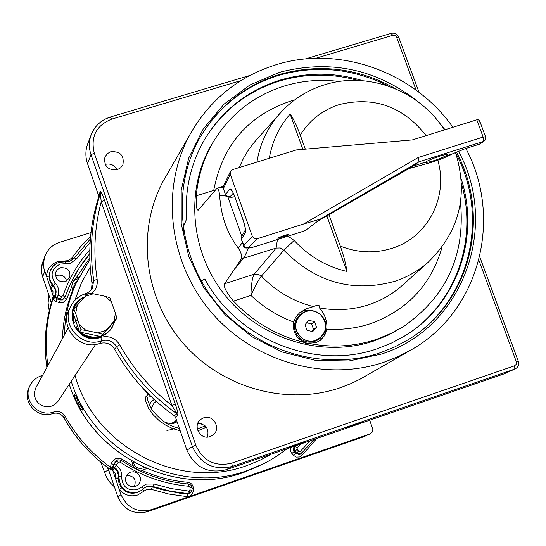 <?xml version="1.0" encoding="UTF-8"?>
<svg xmlns="http://www.w3.org/2000/svg" width="546" height="546" viewBox="0 0 546 546"><rect width="100%" height="100%" fill="white"/><g stroke="black" fill="none" stroke-linecap="round" stroke-linejoin="round"><path stroke-width="0.82" d="M42.656 375.225L41.339 375.75C36.097 377.573 32.31 380.903 29.955 385.729C22.502 399.822 38.124 417.813 53.665 411.971C58.668 410.701 62.531 412.189 65.254 416.448C76.57 436.718 91.653 453.665 110.51 467.28L113.104 466.496L113.336 467.123L111.411 467.922L112.305 469.116L121.028 494.615C127.15 507.998 137.292 513.015 151.454 509.657L370.243 433.811L372.065 432.289L372.85 429.511L369.751 420.202M113.336 467.123L113.636 467.547L110.852 470.304L109.964 469.116C90.827 455.507 75.546 438.458 64.121 417.99L64.135 418.024C61.357 413.8 57.542 412.305 52.662 413.534L53.665 411.971L52.491 413.581M112.708 470.27L116.366 465.349L114.005 464.093L113.466 464.544L111.241 463.377L110.51 467.28L111.411 467.922L109.882 469.089C90.779 455.487 75.525 438.458 64.114 418.018M91.011 232.562L59.63 242.322C52.402 244.758 47.454 249.495 44.772 256.531L43.516 262.906L43.892 268.332L53.249 296.403L52.935 298.874C46.246 320.461 44.56 342.629 47.877 365.363L46.874 367.424M46.888 367.403L46.86 367.246C43.516 344.28 45.304 321.922 52.218 300.17L52.211 300.191M146.628 468.645L141.885 470.29C156.6 476.931 171.915 480.917 187.844 482.261C191.325 482.889 193.161 484.991 193.339 488.561L193.1 491.96L192.069 494.246L189.749 496.116L186.903 496.601L168.926 494.055L151.303 489.373L146.772 489.393L137.824 494.956C130.508 497.037 124.317 495.202 119.253 489.434L121.41 487.749L119.042 483.456L118.277 478.603L115.609 478.781L115.336 473.744L112.694 470.27M130.542 472.113L133.579 471.737L136.514 472.618L138.861 474.597L140.233 477.354L140.411 480.425L139.353 483.306L137.237 485.517L135.449 486.411L132.473 486.793L129.579 485.967L127.232 484.07L125.812 481.401L125.532 478.392L126.454 475.518L128.419 473.252L130.542 472.113M116.366 465.349C120.195 468.188 121.935 471.99 121.587 476.754C122.284 486.793 127.566 491.086 137.449 489.625L146.437 484.043L154.027 484.009L171.171 488.574L188.67 491.059L189.94 489.926L190.049 487.517L188.943 486.254C164.046 484.084 141.059 475.996 119.977 461.991L118.325 462.291L114.626 467.478L114.087 467.915L113.636 467.547M72.761 290.301L71.71 286.589L72.536 282.159L75.894 278.31L79.068 277.027M141.885 470.29L138.404 469.826L134.719 467.669L133.32 466.038L131.688 461.117M55.876 301.501L59.316 302.607L60.224 299.959L56.784 298.853L55.876 301.501L52.935 298.874L55.31 297.536L55.617 295.004L58.129 295.209L55.665 294.867L55.276 295.72L52.866 295.27L52.989 291.55L51.16 288.261L53.064 286.22L50 281.559L49.024 276.174L46.458 276.549C46.983 269.151 50.751 264.141 57.767 261.534L68.175 260.66L71.758 258.06L80.658 246.669L90.622 236.241M134.364 486.698C136.643 479.484 134.023 475.737 126.501 475.436M66.694 281.06C65.227 276.351 62.053 274.447 57.159 275.341L55.535 276.078M202.975 491.973L195.134 494.901L202.975 491.973M247.099 476.685L239.148 479.647L247.099 476.685M65.233 281.702C58.067 282.2 54.948 278.958 55.883 271.969L57.678 269.355L60.449 267.758C67.765 267.322 70.843 270.645 69.683 277.743L65.233 281.702M51.16 288.261L50.014 286.95L52.075 285.094M55.105 296.43L53.249 296.403L52.204 298.723L52.218 300.17L53.262 297.85L55.126 296.935M107.412 467.308L110.094 474.262M50.28 299.215L51.153 302.627M49.215 310.886L48.103 302.955L48.942 295.29M114.394 486.834L110.203 482.746L106.566 477.525L100.798 462.155M176.413 419.867L174.973 421.751L176.413 419.86M166.871 430.357L171.485 429.634L175.635 427.545M164.892 422.229L167.827 423.068L171.239 423.109L172.857 422.727L176.624 420.488M177.088 421.812L174.263 423.143L171.778 423.621L165.902 422.857M154.757 402.491L156.456 401.515L154.757 402.491M156.245 401.324L154.061 403.037L151.133 408.531M197.27 428.89L205.221 425.941M154.204 399.467L151.017 401.911L149.311 405.159M206.34 427.19L197.843 430.828M180.214 430.828L172.618 428.542L165.506 425.054L158.982 420.468L153.31 414.933L148.669 408.435L145.686 401.017L145.591 397.044L148.178 394.246L148.778 394.28M148.457 393.959L148.178 394.246L141.155 386.288M77.341 403.255C74.802 397.665 73.928 394.69 74.734 394.328L79.109 401.412C81.47 406.053 82.596 408.927 82.48 410.032C81.723 410.387 80.009 408.135 77.341 403.255L78.331 402.723L82.255 408.469M75.614 395.236L78.331 402.723M352.054 426.01L345.468 428.064L362.96 421.86L352.054 426.01M100.846 337.346C108.845 335.346 115.124 337.803 119.676 344.738L116.598 346.683C131.661 373.484 151.733 395.843 176.829 413.752L174.372 415.786L175.532 417.328L186.937 450.197C194.915 467.472 207.992 473.983 226.16 469.717L503.856 373.955L515.26 368.871L503.856 373.955M299.201 443.632L306.074 441.482L295.366 445.556L288.465 447.706L299.201 443.632M210.142 436.554C200.239 440.465 192.124 425.375 200.86 419.321L203.624 417.847C213.793 413.868 221.758 429.647 212.462 435.394L210.142 436.554M110.831 151.672C120.345 151.201 124.372 155.549 122.911 164.708L120.598 167.854L117.144 169.772C107.821 170.325 103.74 166.086 104.914 157.057L107.241 153.699L110.831 151.672M91.448 289.551L92.035 283.613C87.653 254.443 89.708 226.105 98.184 198.614L98.567 195.461L87.517 163.595C85.353 157.159 85.347 150.792 87.483 144.506L88.008 143.12M177.996 415.308L171.915 405.548L175.3 404.183C177.122 409.227 178.016 412.94 177.996 415.308L175.532 417.328M174.372 415.786L173.212 414.96C148.867 397.324 129.354 375.436 114.667 349.297C111.104 343.796 106.115 341.851 99.7 343.468C79.962 350.832 59.507 327.812 69.069 309.568L69.813 308.121M207.439 437.059C209.336 428.883 206.129 424.31 197.809 423.334M295.522 334.514L296.539 334.377M117.076 169.792C114.503 165.056 110.592 163.24 105.33 164.346L105.166 164.401M175.3 404.183L104.484 200.205L101.235 201.815L100.355 193.407C91.469 221.512 89.264 250.518 93.755 280.432L92.035 283.613M84.425 296.997C59.828 306.552 75.464 346.539 100.819 337.36M119.676 344.738C132.992 368.468 150.403 388.738 171.915 405.548L101.235 201.815C94.499 227.095 93.141 252.969 97.147 279.443C97.83 285.094 96.028 289.769 91.742 293.455M100.86 337.346L101.563 340.779C81.886 348.307 60.818 325.041 70.598 306.599C73.696 300.327 78.583 296.069 85.258 293.816L86.241 295.297M86.398 295.127L85.429 293.803M452.887 127.273C413.998 72.024 339.667 45.12 276.672 64.558C238.575 76.399 209.63 99.781 189.837 134.705C160.258 188.82 168.496 262.06 211.029 311.937C253.48 361.875 325.143 382.282 384.077 362.203L397.986 356.702L411.199 349.863C479.504 311.432 503.323 218.318 465.854 148.471M409.555 350.805L359.828 379.313L351.044 383.551L340.097 387.797C286.179 406.231 220.925 387.769 182.364 342.369C143.728 297.017 136.357 230.241 163.459 180.658L166.55 175.266M458.394 151.112C499.904 226.283 463.015 328.521 381.169 354.142L348.833 361.002L315.315 360.312L282.364 352.061L251.726 336.616L225.027 314.776L203.692 287.687L188.841 256.797L181.231 223.751L181.197 190.295L188.677 158.156L203.208 128.986L223.969 104.218L249.836 85.039L279.477 72.331C332.186 58.675 380.023 69.792 422.979 105.678M436.165 118.851L445.017 129.723M456.374 151.959C491.577 216.673 470.447 303.201 407.787 339.94L394.369 347.113L380.166 352.791C324.611 371.649 257.118 352.033 217.581 304.675C177.948 257.384 171.069 188.268 199.829 137.817C218.366 106.34 244.99 85.19 279.709 74.379C320.209 63.193 359.227 68.182 396.758 89.346M406.565 340.677L406.995 340.417C469.444 303.794 490.615 217.636 455.698 153.051M388.738 86.2C353.105 68.421 316.564 64.776 279.122 75.259C245.7 85.626 219.71 105.726 201.146 135.544M102.498 334.268L97.898 332.937L105.924 330.344L100.99 336.548L79.627 332.064L72.604 311.582L73.908 309.125L77.32 305.187L75.669 313.39L80.979 329.75L79.627 332.064M79.586 324.809L85.988 330.439L80.979 329.75M85.988 330.439L97.898 332.937M111.555 301.904L105.18 296.301L109.835 297.693L115.479 313.267L116.858 318.154L113.861 321.451L115.479 313.267M105.924 330.344L113.861 321.451M105.18 296.301L93.325 293.775L85.306 296.328L77.32 305.187M85.306 296.328L88.329 293.093L93.325 293.775M75.669 313.39L73.908 309.125M100.99 336.548L115.233 320.584L116.858 318.154M101.324 336.179L106.647 333.422L110.319 330.064L112.094 327.668L114.837 321.028M101.713 335.742C108.367 333.033 112.633 328.248 114.517 321.389M77.907 319.908L73.219 323.15L73.908 322.631L72.959 312.619M84.534 297.188C79.197 299.822 75.58 303.938 73.683 309.541M77.593 326.133L76.092 327.17L79.272 331.026M80.712 332.296C86.507 336.698 92.909 338.042 99.911 336.322M84.896 296.785L80.385 299.488L77.361 302.395L74.986 305.849L73.089 310.674M72.782 312.087L73.546 322.543M73.219 323.15L72.14 317.458L72.652 311.718M72.754 311.302L74.659 306.477M111.555 328.474L106.763 333.626L100.491 336.909C90.315 339.503 82.037 336.589 75.662 328.153L75.996 327.552L79.477 331.627M80.091 332.159C86.213 337.032 93.018 338.459 100.498 336.445M95.577 344.437L58.06 401.221L54.928 404.395L51.495 406.128L47.202 406.784L42.916 405.992L39.128 403.849L36.261 400.587L34.637 396.573L34.432 392.267L36.07 387.407M183.818 232.036L183.947 225.368L186.582 219.035C184.63 190.513 190.513 164.216 204.218 140.158C222.113 110.326 247.591 90.254 280.664 79.941C307.835 72.072 335.224 72.325 362.817 80.712M461.213 178.958C480.193 237.121 457.05 304.293 405.303 335.592L391.857 342.888L377.593 348.621C315.492 370.795 237.517 339.824 204.805 278.992L201.181 280.917M404.054 336.363L404.45 336.111C454.832 305.589 478.262 240.963 461.507 183.818M357.951 80.426C331.681 73.253 305.705 73.403 280.03 80.876C248.212 90.766 223.355 109.821 205.46 138.049M279.19 237.353L279.886 237.046M287.06 234.609L287.756 234.91L278.651 238.029L278.562 237.694M278.132 237.885L278.515 238.199L288.035 234.821L287.667 234.473M402.573 327.095L388.151 335.196L373.853 340.991C323.007 358.169 261.316 339.769 225.71 296.082C190.001 252.477 184.78 189.134 212.155 143.646L214.414 140.029M328.958 214.667L340.288 246.082C343.871 256.292 346.068 264.742 346.887 271.437C326.324 266.578 308.749 256.251 294.178 240.458L283.831 250.225L261.404 276.126C258.954 278.965 255.46 285.408 250.928 295.441C251.235 284.316 252.334 277.238 254.211 274.201L224.624 283.743C223.382 286.677 226.331 292.465 233.47 301.105C253.747 322.515 278.023 336.445 306.292 342.902L305.678 343.359L307.207 343.693L308.094 343.284C331.558 347.952 354.32 346.649 376.378 339.38L390.745 333.558L404.217 326.058C446.635 296.096 465.39 254.921 460.483 202.525M339.237 81.477C320.686 79.15 302.566 80.61 284.875 85.845C254.375 95.373 230.685 113.752 213.82 141.005C203.89 157.712 198.048 175.976 196.301 195.789C195.905 205.064 196.512 209.882 198.123 210.244L216.489 188.834L219.758 187.278L223.232 187.38M214.394 191.189L213.718 190.383L214.639 190.902M308.094 343.284L315.895 342.649L320.065 340.547M306.292 342.902C296.553 339.223 292.342 332.268 293.666 322.044L295.727 317.199L299.645 312.756L306.142 308.831L313.452 306.613C318.086 304.538 320.147 304.982 319.628 307.944C318.755 307.76 327.887 315.472 326.822 329.129L324.74 335.428L320.365 340.335M302.866 149.365L290.138 114.059C293.209 118.182 296.58 125.191 300.252 135.094L305.323 149.154M319.895 340.663L323.928 336.179L326.051 330.48C325.669 315.697 318.229 309.138 303.733 310.81L299.14 313.192M224.624 283.743L241.325 258.92C242.178 256.183 241.175 252.58 238.309 248.116C227.163 233.592 220.946 216.045 219.649 195.475C219.13 190.752 218.195 188.445 216.858 188.541M290.138 114.059C279.17 126.679 272.215 141.421 269.274 158.279M346.887 271.437L326.856 215.888M288.035 236.152L294.171 240.458M241.789 236.193L227.941 197.167M218.953 187.531L223.437 186.138M226.146 195.837L219.649 195.475M238.309 248.116L242.451 242.369M248.437 248.177C246.062 253.767 244.315 257.241 243.202 258.606L235.005 268.571M277.436 239.53L276.126 248.075L241.325 258.927M319.628 307.944C336.561 310.954 352.982 309.869 368.884 304.688C381.163 300.587 392.103 294.335 401.706 285.927L428.18 262.264C418.441 270.789 407.33 277.129 394.854 281.272C352.962 292.888 315.957 282.535 283.831 250.225L280.289 247.959L276.126 248.082L254.211 274.201L258.046 274.133L261.404 276.126M480.432 143.659L479.135 144.26M480.282 123.246L479.224 120.42L478.132 119.758L476.801 119.813L483.149 137.066L483.299 141.523L418.98 161.773L413.383 165.984M425.163 162.353L425.218 162.449C429.606 162.326 436.309 160.224 445.318 156.129L447.229 154.654C446.341 153.46 428.733 159.603 425.771 162.019L413.206 166.086M446.089 155.856L452.361 153.917L465.212 148.649L479.443 144.164L483.299 141.523M256.586 246.164L256.647 246.157C247.038 248.799 242.69 248.621 243.618 245.645L252.327 236.302L230.282 174.283L230.419 171.444L232.576 169.608L296.321 149.932L412.339 139.919L476.801 119.813M252.327 236.302L253.945 238.329L256.688 238.895L303.556 224.017L418.359 157.425L418.98 161.773L320.106 219.199L303.556 224.017M257.186 238.766L248.478 247.556L247.666 247.72L246.028 247.495L244.355 246.26L241.53 239.762M245.243 232.76C245.939 230.589 245.215 226.276 243.059 219.82L243.038 219.983C244.485 224.345 245.243 227.723 245.297 230.119L245.243 232.76L241.598 239.087L241.851 236.084L245.29 230.071M413.438 165.964L317.574 221.287L306.04 229.996L303.576 231.176M317.574 221.287L320.106 219.199M284.63 236.575L288.868 234.623C286.752 234.432 283.019 235.626 277.661 238.199L280.733 237.865M413.684 165.827L317.629 221.239M408.654 168.591L427.231 163.561C437.312 160.661 445.502 157.521 451.808 154.143L452.163 153.979M445.318 156.129L452.381 153.911C445.836 157.425 437.401 160.667 427.068 163.643M234.773 196.744C228.105 197.7 225.041 197.072 225.6 194.861L223.526 189.018M233.244 193.154L230.016 196.785L227.586 196.437L225.86 194.663L225.703 194.28L229.743 189.114L232.391 191.591M453.194 153.515L452.361 153.917M301.092 337.23C315.479 350.819 335.633 327.17 320.393 314.735C306.129 301.16 285.817 324.686 301.092 337.23M307.002 330.344L305.002 324.727L308.763 320.359L314.516 321.587L316.516 327.19L312.769 331.572L307.002 330.344M300.955 337.38C307.227 342.205 313.575 342.56 320.004 338.445C327.593 330.917 327.743 322.979 320.461 314.639C313.834 309.616 307.255 309.439 300.716 314.121C293.809 321.683 293.891 329.436 300.955 337.38M319.738 338.643L318.762 339.346C312.353 343.448 306.019 343.093 299.768 338.288C292.724 330.364 292.642 322.631 299.529 315.09L299.836 314.837M311.896 331.381L316.516 327.19M313.575 329.422L311.582 323.86L314.516 321.587M311.582 323.86L306.654 322.802M133.347 462.066L134.398 465.069C137.005 468.475 140.226 469.28 144.069 467.478M146.56 468.577L146.082 468.994M72.27 282.801L74.822 280.105L78.255 278.631M76.993 281.21L74.167 284.227L73.608 288.329M65.254 416.448L64.121 417.99C61.37 413.779 57.562 412.291 52.689 413.52M52.293 299.829L52.204 298.723M110.852 470.304L110.149 469.307M121.028 494.615L117.813 496.778L107.849 467.629L117.82 496.799M51.461 302.6L42.643 276.795L44.738 271.512M115.718 477.02L118.373 477.095L118.366 474.883L116.885 470.748L114.346 468.093M118.277 478.603L118.373 477.095L118.919 476.678C119.751 488.718 126.092 493.857 137.933 492.103L141.073 490.574L143.332 488.752L141.946 486.834M114.749 467.56L116.448 469.034L118.1 471.539L118.912 474.426L118.919 476.678L121.587 476.754M140.8 490.745L137.339 492.485C131.06 494.273 125.751 492.697 121.41 487.749M141.073 490.574L144.806 487.558L146.915 486.527L152.976 486.5L170.379 491.134L188.145 493.645L190.083 493.243L191.98 490.212L189.94 489.926M190.028 493.27L187.428 494.021L179.805 493.209L162.21 489.789L152.348 486.889L152.976 486.5L154.027 484.009M151.303 489.373L152.348 486.889L146.294 486.923L144.594 487.701M188.67 491.059L186.903 496.601M189.148 490.997L189.578 493.468M191.953 490.192L192.062 487.851M190.049 487.517L192.09 487.817L191.196 485.264L188.786 484.043L188.943 486.254M192.062 487.783L191.168 485.285L188.834 484.056M188.752 484.049C164.326 481.92 141.762 473.989 121.069 460.251M119.977 461.991L121.048 460.21L117.909 459.78M117.861 459.793L116.086 461.124L118.325 462.291M113.104 466.496L113.466 464.544L116.086 461.124L113.657 464.83L113.67 466.175L114.626 467.478M89.797 257.849L75.894 278.31M111.241 463.377L113.315 460.415L116.264 458.203L121.519 458.913L133.32 466.038M71.71 286.589L66.714 299.01L62.988 302.614L59.316 302.607M316.782 438.465L301.672 455.692L299.604 456.968L296.273 457.084L293.393 455.296L290.629 451.556L290.267 449.747L290.602 447.495M369.881 433.954L363.295 436.909L147.809 511.602C133.845 514.919 123.846 509.978 117.813 496.778C123.819 509.984 133.818 514.919 147.802 511.609L151.454 509.657M363.684 436.752L370.243 433.811M42.67 276.883L41.639 272.597L41.441 268.304L43.093 260.94M293.393 446.532L294.103 446.792L294.901 446.014M300.477 453.965L301.672 455.692M301.576 453.221L314.025 439.414M295.632 445.761L294.123 447.966L294.499 450.621L296.539 453.03L300.628 453.89L299.297 454.504L295.57 453.501L293.987 451.733L297.14 449.454L298.723 451.221L293.393 455.296M298.723 451.221L300.389 451.303L301.556 453.248L300.628 453.89L301.522 453.269M301.037 443.898L297.181 447.802L297.14 449.454M300.389 451.303L310.21 440.731M291.81 453.535L293.987 451.733L293.059 449.215L294.103 446.792L295.065 446.314L297.181 447.802M187.838 483.961L187.844 482.261M120.789 460.046L121.519 458.913M192.055 488.452L193.339 488.561M113.315 460.415L115.547 461.582L117.881 459.78L121.048 460.21C141.762 473.969 164.339 481.913 188.786 484.043M193.229 490.956L191.899 490.84M142.718 489.325L144.089 491.059M55.31 297.536L56.784 298.853L58.088 295.345L61.534 296.451L63.022 295.734C69.014 278.569 77.948 263.233 89.817 249.72M90.138 242.356L76.542 258.879L70.543 263.233L60.087 264.114C51.413 268.693 49.836 275.082 55.351 283.292C58.511 286.793 59.439 290.765 58.129 295.209M76.542 258.879L74.372 257.971L90.377 238.964L74.386 257.965M65.315 263.677L65.431 261.78C58.286 261.268 53.242 264.216 50.287 270.618L53.105 266.114L57.439 263.001L59.125 262.353L69.615 261.432L74.372 257.971L69.67 261.445M69.56 261.479L65.452 261.834M73.546 258.988L71.758 258.06M64.967 261.725L65.056 260.927M49.024 276.174L50.287 270.618C48.485 276.064 49.536 280.972 53.447 285.34L53.064 286.22L54.75 288.575L55.637 291.311L55.323 295.57M55.665 294.867L56.149 291.994L55.904 289.817L53.447 285.34L55.351 283.292M64.66 297.863L66.714 299.01M89.762 254.02L79.382 267.827L70.823 282.903M64.885 297.399L62.428 299.966L60.224 299.959L60.62 299.112L62.838 299.119L64.96 297.249L69.608 285.538L75.785 273.471L83.115 262.114L89.762 253.617M61.534 296.451L60.62 299.112L56.456 297.631L55.569 296.314L55.617 295.004M69.608 285.538L65.083 296.928L63.022 295.734M52.532 413.568C37.469 419.328 21.56 401.638 29.061 387.476L29.634 386.356M104.225 472.194L108.34 470.024M201.836 423.86L197.604 423.901M149.488 404.566L148.751 403.876M271.417 454.108L259.562 460.435L247.065 465.492C179.238 490.915 94.513 447.058 75.048 375.518M74.863 300.334L81.354 283.115L90.199 267.076M71.246 381.265C93.107 453.214 179.033 496.116 247.761 470.393L263.882 463.602L269.13 460.817L277.58 455.664L287.148 448.682M262.858 464.107L243.844 472.351C175.846 497.802 90.889 455.391 69.281 384.234M62.483 338.547C62.988 319.99 67.076 302.402 74.754 285.783L77.177 280.856M62.469 338.575C62.974 320.017 67.069 302.416 74.754 285.783L89.837 259.562L76.761 281.736C69.008 298.525 64.872 316.305 64.367 335.067M231.811 463.131C215.144 467.035 203.139 461.056 195.809 445.202L94.281 153.071C90.411 136.78 96.198 125.478 111.637 119.158L110.292 117.117C100.887 120.168 94.451 126.228 90.991 135.312C88.814 141.714 88.827 148.191 91.025 154.743L192.369 446.539C200.505 464.134 213.814 470.761 232.309 466.427L514.796 369.055L514.707 365.738L231.811 463.131L232.309 466.427L226.16 469.717M111.637 119.158L240.875 80.624M315.636 58.326L392.847 35.306L394.458 35.299L395.638 35.913L396.601 37.258L416.107 90.124M478.856 260.196L516.386 361.909L516.332 364.223L514.707 365.738M87.517 163.595L91.025 154.743L94.281 153.071M98.567 195.461L100.328 191.537C101.413 192.26 102.798 195.154 104.484 200.205M195.809 445.202L192.369 446.539L186.937 450.197M114.667 349.297L116.598 346.683C112.961 341.148 107.951 339.182 101.563 340.779M518.154 361.411L516.386 361.909M396.601 37.258L398.56 37.381M391.072 33.483L392.847 35.306M98.594 197.311L100.355 193.407L100.328 191.537M97.147 279.443L93.755 280.432L92.274 288.322L89.114 291.871L85.456 293.755M99.7 343.468L101.495 340.8M196.301 195.789L213.718 190.383C222.331 145.448 247.891 115.711 290.404 101.16L294.506 100M239.182 167.567L243.612 158.04L247.884 150.839L252.764 144.062L258.77 137.176M442.001 247.263C431.272 284.623 407.5 310.073 370.686 323.614C356.586 328.269 341.967 330.112 326.822 329.129M340.288 246.082C357.671 252.907 374.938 253.644 392.083 248.3C427.934 237.346 448.635 196.703 437.796 160.231M426.126 135.62C403.228 106.606 374.433 96.219 339.742 104.457C322.788 109.828 309.623 120.038 300.252 135.094M313.452 306.613C293.339 301.488 275.989 291.318 261.404 276.119M293.666 322.044C277.689 316.12 263.438 307.255 250.928 295.441L233.47 301.105M283.667 109.391L277.675 115.984C266.755 129.327 259.835 144.697 256.907 162.094M485.571 136.739L483.149 137.066L418.359 157.425M483.278 141.537L485.196 140.042L485.735 137.339L479.852 121.369M256.654 246.157L256.763 246.103C250.771 247.945 248.014 248.43 248.478 247.556M243.059 219.82L235.067 197.304C232.732 191.148 230.958 188.418 229.743 189.114M230.282 174.283L223.567 188.247L223.696 185.497L230.412 171.458M304.265 230.958L256.763 246.103M230.412 196.683C229.914 197.475 231.361 197.481 234.76 196.703M427.231 163.561L408.545 168.659M46.854 367.274C43.509 344.314 45.298 321.942 52.211 300.177L52.314 299.699M143.332 488.752L144.806 487.558M190.063 493.256L191.98 490.219L192.09 487.817M147.802 511.609L363.281 436.909M51.447 302.634L42.643 276.849L41.633 272.638L41.83 265.131L44.772 256.531M301.556 453.248L314.046 439.407M52.512 413.588C37.449 419.342 21.553 401.672 29.061 387.476L29.955 385.729M176.126 420.925C173.184 423.553 169.458 423.989 164.947 422.229L164.81 422.174M179.381 428.433C174.727 426.849 163.732 425.607 150.853 408.067C146.758 397.42 145.393 396.874 151.365 396.805M69.253 384.275C90.848 455.398 175.71 497.822 243.816 472.365L259.794 465.629M249.904 75.45L110.422 117.001C100.969 120.045 94.492 126.153 90.991 135.312L87.483 144.506M479.716 256.729L518.318 361.315C519.26 364.646 518.243 367.165 515.26 368.871M305.153 58.995L391.311 33.333C394.703 32.692 397.147 33.941 398.641 37.073L419.035 92.329M85.326 293.762C78.624 296.014 73.71 300.293 70.598 306.599L69.069 309.568M92.247 288.37L89.155 291.823L85.524 293.7M122.911 164.708L122.714 165.117M163.459 180.658L189.837 134.705M406.995 340.417L407.787 339.94M74.509 306.777L74.174 307.412M35.674 388.145L68.195 327.982M404.45 336.111L405.303 335.592M278.371 238.138L278.003 237.96M258.79 137.155L277.675 115.984C290.506 100.771 306.429 90.288 325.457 84.528C369.048 71.13 419.806 91.018 444.376 129.928M428.18 262.264C459.561 231.449 468.652 194.82 455.46 152.368M213.82 141.005L212.155 143.646M479.347 144.226L480.193 143.823M480.384 143.694L484.063 141.175M243.564 245.509L241.516 239.735M241.796 236.179L241.455 239.564M245.297 230.119L245.475 229.743M303.835 231.115L256.709 246.144M223.444 188.786L223.696 185.497M223.512 188.991L225.539 194.697M232.432 191.346L235.026 197.427M243.018 219.936L235.039 197.481M479.245 144.253L465.117 148.703M465.021 148.737L453.16 153.542M299.529 315.09L300.716 314.121"/></g></svg>

